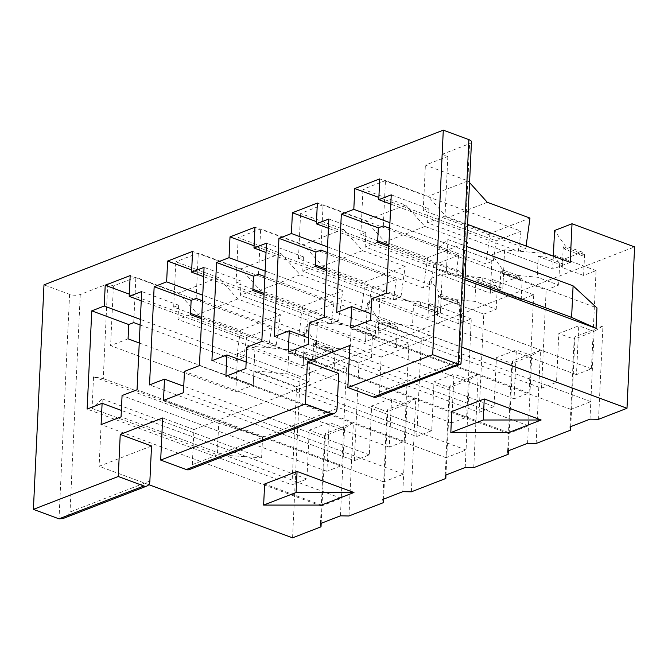 <?xml version="1.0" encoding="UTF-8"?>
<svg xmlns="http://www.w3.org/2000/svg" width="668" height="668" viewBox="0 0 668 668"><rect width="100%" height="100%" fill="white"/><g stroke="black" fill="none" stroke-linecap="round" stroke-linejoin="round"><path stroke-width="0.5" stroke-dasharray="3.34 2.5" d="M338.709 373.47L193.954 429.549L192.3 464.627A7.573 5.361 68.8 0 1 189.353 469.587M471.474 141.925A7.573 2.839 2.7 0 1 469.596 143.678L442.149 154.308L437.682 249.03L447.927 239.553L446.441 271.124L436.722 269.379L433.54 336.73L381.136 357.038L379.482 392.116A7.573 5.361 68.8 0 1 376.527 397.076M461.003 363.968L459.342 361.179L469.596 143.678M140.105 324.957L236.272 360.528L243.762 357.622L140.363 319.387M243.762 357.622L246.542 337.515L129.3 294.154M246.542 337.515L271.5 327.846L130.177 275.575M271.5 327.846L268.711 347.953L141.24 300.809M268.711 347.953L276.201 345.055L201.703 317.5M190.522 313.367L173.672 307.13L178.657 305.201L141.674 291.524M276.201 345.055L280.401 314.762L240.472 330.226L197.803 314.444L178.548 293.052L135.88 277.262L113.418 285.962L107.723 283.858L80.269 294.496A7.573 2.839 2.7 0 1 69.589 294.329L43.988 284.86M173.672 307.13L175.809 261.798L218.478 277.579L237.733 298.98L280.401 314.762M240.472 330.226L236.272 360.528M133.734 322.602L135.88 277.262M442.149 154.308L447.836 156.412L425.374 165.113L468.043 180.894L428.113 196.367L385.444 180.585L362.983 189.286L405.651 205.068L365.722 220.54L323.053 204.759L300.592 213.459L343.26 229.241L303.33 244.705L260.662 228.924L238.2 237.624L280.869 253.406L240.939 268.878L198.271 253.097L175.809 261.798M218.478 277.579L178.548 293.052M237.733 298.98L197.803 314.444M113.418 285.962L110.604 345.606L235.771 391.899L253.23 385.135L255.051 346.55L237.591 353.314L300.183 376.46L634.6 246.909M255.051 346.55L295.64 350.216L312.707 356.528L332.672 348.788L315.605 342.475L304.992 327.203L317.442 322.377L358.031 326.042L375.099 332.355L395.064 324.623L377.996 318.31L367.383 303.03L379.833 298.204L420.422 301.869L437.49 308.182L457.455 300.45L440.387 294.137L429.775 278.865L442.224 274.039L482.814 277.704L499.881 284.017L519.854 276.276L502.779 269.964L492.166 254.692L504.616 249.865L545.205 253.531L562.281 259.844L582.245 252.112L565.17 245.799L554.557 230.518M139.253 342.968L253.264 385.144L253.94 370.84L296.592 386.613L309.067 381.779L287.733 373.888L253.94 370.84M335.002 351.335L313.676 343.444L315.438 345.982L332.505 352.295L335.002 351.335L334.025 372.109L346.5 367.275L341.874 465.504L326.894 471.307L329.199 422.46L309.234 430.192L306.929 479.04L291.958 484.843L87.132 409.083M291.958 484.843L296.592 386.613M309.067 381.779L310.044 361.004L288.718 353.113L287.733 373.888M310.044 361.004L312.541 360.035L295.473 353.723L288.718 353.113M334.025 372.109L312.691 364.219L313.676 343.444M346.5 367.275L303.856 351.502L312.691 364.219M178.657 305.201L177.989 319.504L303.18 365.805L303.856 351.502M341.874 465.504L137.049 389.753M348.972 515.98L353.372 422.669L325.416 433.499L321.183 523.303M292.567 537.832L300.183 376.46M598.536 419.304L602.937 325.984L574.989 336.814L570.756 426.618M536.145 443.469L540.546 350.157L512.598 360.987L508.365 450.791M473.754 467.642L478.154 374.322L450.207 385.152L445.965 474.956M411.363 491.815L415.763 398.495L387.816 409.325L383.574 499.13M508.699 432.563L451.802 411.521M381.136 357.038L349.84 345.465M193.954 429.549L162.666 417.976M148.722 484.626L99.123 466.281L151.527 445.982M433.54 336.73L461.797 347.185M321.525 505.075L264.628 484.033M332.505 352.295L332.672 348.788M312.541 360.035L312.707 356.528M202.496 300.784L298.663 336.355L306.153 333.457L202.755 295.214M306.153 333.457L308.942 313.342L191.691 269.981M308.942 313.342L333.891 303.673L192.568 251.402M333.891 303.673L331.103 323.788L203.631 276.635M331.103 323.788L338.592 320.882L264.094 293.336M252.913 289.194L236.063 282.965L241.048 281.028L204.066 267.35M338.592 320.882L342.793 290.588L302.863 306.061L260.194 290.279L240.939 268.878M280.869 253.406L300.124 274.807L342.793 290.588M236.063 282.965L238.2 237.624M302.863 306.061L298.663 336.355M196.133 298.429L198.271 253.097M300.124 274.807L260.194 290.279M201.644 318.803L315.655 360.971L316.331 346.667L358.983 362.44L371.458 357.614L350.124 349.723L316.331 346.667M397.393 327.161L376.067 319.271L377.829 321.817L394.905 328.13L397.393 327.161L396.416 347.944L408.891 343.11L404.265 441.339L389.285 447.134L391.59 398.295L371.625 406.027L369.32 454.875L354.349 460.67L149.523 384.918M354.349 460.67L358.983 362.44M371.458 357.614L372.443 336.831L351.109 328.94L350.124 349.723M372.443 336.831L374.932 335.862L357.864 329.549L351.109 328.94M396.416 347.944L375.082 340.054L376.067 319.271M408.891 343.11L366.248 327.337L375.082 340.054M241.048 281.028L240.38 295.331L365.571 341.632L366.248 327.337M404.265 441.339L199.44 365.58M394.905 328.13L395.064 324.623M374.932 335.862L375.099 332.355M264.887 276.619L361.054 312.181L368.544 309.284L265.146 271.041M368.544 309.284L371.333 289.169L254.09 245.807M371.333 289.169L396.291 279.508L254.959 227.237M396.291 279.508L393.502 299.615L266.023 252.471M393.502 299.615L400.984 296.717L326.485 269.162M315.313 265.029L298.454 258.792L303.447 256.863L266.465 243.185M400.984 296.717L405.184 266.415L365.254 281.888L322.586 266.106L303.33 244.705M343.26 229.241L362.515 250.634L405.184 266.415M298.454 258.792L300.592 213.459M365.254 281.888L361.054 312.181M258.524 274.264L260.662 228.924M362.515 250.634L322.586 266.106M264.035 294.63L378.046 336.797L378.723 322.502L421.374 338.275L433.849 333.441L412.523 325.55L378.723 322.502M459.793 302.988L438.459 295.097L440.22 297.644L457.296 303.957L459.793 302.988L458.807 323.771L471.291 318.937L466.656 417.166L451.685 422.969L453.981 374.122L434.016 381.854L431.712 430.701L416.74 436.505L211.915 360.745M416.74 436.505L421.374 338.275M433.849 333.441L434.835 312.657L413.5 304.767L412.523 325.55M434.835 312.657L437.331 311.689L420.255 305.376L413.5 304.767M458.807 323.771L437.473 315.88L438.459 295.097M471.291 318.937L428.639 303.163L437.473 315.88M303.447 256.863L302.771 271.158L427.963 317.467L428.639 303.163M466.656 417.166L261.831 341.406M457.296 303.957L457.455 300.45M437.331 311.689L437.49 308.182M327.278 252.446L423.445 288.017L430.935 285.111L327.537 246.876M430.935 285.111L433.724 265.004L316.482 221.642M433.724 265.004L458.682 255.335L317.358 203.064M458.682 255.335L455.893 275.45L328.414 228.297M455.893 275.45L463.375 272.544L388.885 244.989M377.704 240.856L360.845 234.627L365.839 232.689L328.856 219.012M463.375 272.544L467.575 242.25L427.645 257.714L384.977 241.933L365.722 220.54M405.651 205.068L424.906 226.469L467.575 242.25M360.845 234.627L362.983 189.286M427.645 257.714L423.445 288.017M320.916 250.091L323.053 204.759M424.906 226.469L384.977 241.933M326.427 270.465L440.437 312.632L442.224 274.039M522.184 278.823L500.85 270.932L502.62 273.479L519.687 279.792L522.184 278.823L521.199 299.598L533.682 294.772L529.048 392.993L514.076 398.796L516.372 349.949L496.407 357.689L494.111 406.528L479.131 412.331L274.306 336.572M479.131 412.331L483.766 314.102L441.114 298.329L440.437 312.632L427.954 317.45L429.775 278.865M483.766 314.102L496.24 309.267L474.915 301.377L441.114 298.329M496.24 309.267L497.226 288.493L475.892 280.602L474.915 301.377M497.226 288.493L499.722 287.524L482.647 281.211L475.892 280.602M521.199 299.598L499.864 291.716L500.85 270.932M533.682 294.772L491.03 278.99L499.864 291.716M365.839 232.689L365.162 246.993L490.354 293.294L491.03 278.99M529.048 392.993L324.222 317.242M519.687 279.792L519.854 276.276M499.722 287.524L499.881 284.017M389.669 228.272L485.836 263.843L493.326 260.946L389.928 222.703M493.326 260.946L496.115 240.831L378.873 197.469M496.115 240.831L521.073 231.161L379.75 178.899M521.073 231.161L518.284 251.277L390.805 204.132M518.284 251.277L525.766 248.379L423.236 210.453L428.23 208.516L391.248 194.839M525.766 248.379L526.092 246.041M468.043 180.894L469.562 182.581M423.236 210.453L425.374 165.113M529.975 218.077L490.036 233.549L447.368 217.768L428.113 196.367M490.036 233.549L485.836 263.843M383.307 225.926L385.444 180.585M388.818 246.292L502.829 288.459L503.505 274.156L546.157 289.937L558.64 285.102L537.306 277.212L503.505 274.156M584.575 254.65L563.241 246.759L565.011 249.306L582.078 255.619L584.575 254.65L583.59 275.433L596.073 270.598L591.439 368.828L576.467 374.623L578.772 325.784L558.799 333.516L556.502 382.363L541.523 388.158L336.697 312.407M541.523 388.158L546.157 289.937M558.64 285.102L559.617 264.319L538.283 256.428L537.306 277.212M559.617 264.319L562.114 263.351L545.046 257.038L538.283 256.428M583.59 275.433L562.264 267.542L563.241 246.759M596.073 270.598L553.421 254.825L562.264 267.542M428.23 208.516L427.553 222.82L552.745 269.12L553.421 254.825M591.439 368.828L386.613 293.068M487.298 202.295L447.368 217.768M237.591 353.314L235.771 391.899M107.723 283.858L103.256 378.581L93.537 376.835L92.05 408.407L102.296 398.93L99.123 466.281M102.296 398.93L261.606 457.847L262.566 437.507L218.712 423.128L217.225 454.708L261.606 457.847M103.256 378.581L262.566 437.507M467.583 224.398L445.022 216.056L427.553 222.82M447.836 156.412L445.022 216.056M437.682 249.03L596.992 307.948M436.722 269.379L464.97 279.825M582.078 255.619L582.245 252.112M562.114 263.351L562.281 259.844M93.537 376.835L218.712 423.128M92.05 408.407L217.225 454.708M446.441 271.124L465.062 278.013M447.927 239.553L466.548 246.434M602.937 325.984L594.128 331.462L590.821 401.627L570.856 409.359L574.163 339.194L594.128 331.462L578.772 325.784M589.994 419.162L590.821 401.627L370.631 320.189M576.467 374.623L371.642 298.872M570.029 426.902L570.856 409.359L350.667 327.921M574.989 336.814L574.163 339.194L558.799 333.516M556.502 382.363L370.94 313.726M492.166 254.692L490.345 293.277L502.829 288.459M377.637 242.158L365.162 246.993M502.795 288.459L504.616 249.865M545.046 257.038L545.205 253.531M565.011 249.306L565.17 245.799M570.196 262.349L552.737 269.112L553.346 256.12M149.874 481.06L70.015 511.997C68.019 515.228 65.623 517.424 62.834 518.602M540.546 350.157L531.736 355.635L528.43 425.792L508.465 433.532L511.771 363.367L531.736 355.635L516.372 349.949M527.603 443.335L528.43 425.792L308.24 344.354M514.076 398.796L309.251 323.036M507.638 451.067L508.465 433.532L288.275 352.094M512.598 360.987L511.771 363.367L496.407 357.689M494.111 406.528L308.549 337.899M315.246 266.323L302.771 271.158M482.647 281.211L482.814 277.704M502.62 273.479L502.779 269.964M478.154 374.322L469.345 379.8L466.039 449.965L446.074 457.697L449.38 387.54L469.345 379.8L453.981 374.122M465.212 467.508L466.039 449.965L245.849 368.527M451.685 422.969L246.851 347.21M445.247 475.24L446.074 457.697L225.884 376.259M450.207 385.152L449.38 387.54L434.016 381.854M431.712 430.701L246.158 362.073M367.383 303.03L365.563 341.624L378.046 336.797M252.855 290.496L240.38 295.331M378.013 336.797L379.833 298.204M420.255 305.376L420.422 301.869M440.22 297.644L440.387 294.137M415.763 398.495L406.954 403.973L403.647 474.138L383.683 481.87L386.989 411.705L406.954 403.973L391.59 398.295M402.821 491.673L403.647 474.138L183.458 392.7M389.285 447.134L184.46 371.383M382.856 499.413L383.683 481.87L163.493 400.433M387.816 409.325L386.989 411.705L371.625 406.027M369.32 454.875L183.758 386.238M303.18 365.805L315.655 360.971M190.463 314.67L177.989 319.504M303.172 365.788L304.992 327.203M315.622 360.971L317.442 322.377M357.864 329.549L358.031 326.042M377.829 321.817L377.996 318.31M353.372 422.669L344.563 428.146L341.256 498.303L321.291 506.043L324.598 435.878L344.563 428.146L329.199 422.46M340.429 515.846L341.256 498.303L121.067 416.865M326.894 471.307L122.069 395.548M320.465 523.578L321.291 506.043L101.102 424.597M325.416 433.499L324.598 435.878L309.234 430.192M306.929 479.04L121.367 410.411M128.072 338.835L110.604 345.606M295.473 353.723L295.64 350.216M315.438 345.982L315.605 342.475M337.056 408.549L192.3 464.627M459.342 361.179L379.482 392.116M69.589 294.329L59.001 518.844M80.269 294.496L70.015 511.997"/><path stroke-width="1" d="M347.853 387.557L432.705 354.691L458.315 364.16L373.462 397.026L347.853 387.557L349.84 345.465L307.414 361.897L338.709 373.47L337.056 408.549A7.573 5.361 -111.2 0 1 334.1 413.509A7.573 5.361 -111.2 0 1 331.036 413.467L305.426 403.998L160.679 460.068L162.666 417.976L120.24 434.409L118.253 476.501L33.4 509.375L59.001 518.844L62.834 518.602L146.927 486.02A7.573 5.361 -111.2 0 1 143.854 485.978L118.253 476.501M331.036 413.467L186.28 469.537L160.679 460.068M186.28 469.537A7.573 5.361 68.8 0 0 189.353 469.587L334.1 413.509M373.462 397.026A7.573 5.361 68.8 0 0 376.527 397.076L461.003 363.968L471.474 141.925A7.573 2.839 2.7 0 0 468.903 139.637L443.293 130.168L432.705 354.691M468.903 139.637L458.315 364.16L460.619 364.503M139.253 342.968L128.072 338.835L128.749 324.539L133.734 322.602L140.105 324.957M140.363 319.387L104.241 306.027L105.218 285.244L130.177 275.575L129.2 296.358L141.674 291.524L137.049 389.753L122.069 395.548L121.067 416.865L101.102 424.597L102.104 403.288L87.132 409.083L91.767 310.854L104.241 306.027M128.749 324.539L91.767 310.854M129.3 294.154L105.218 285.244M141.24 300.809L129.2 296.358M201.703 317.5L190.522 313.367M33.4 509.375L43.988 284.86L443.293 130.168M553.346 256.12L554.557 230.518L572.017 223.755L634.6 246.909L626.993 408.282L598.536 419.304L589.994 419.162L570.029 426.902L570.589 430.134L536.145 443.469L527.603 443.335L507.638 451.067L508.198 454.298L473.754 467.642L465.212 467.508L445.247 475.24L445.806 478.472L411.363 491.815L402.821 491.673L382.856 499.413L383.415 502.637L348.972 515.98L340.429 515.846L320.465 523.578L321.016 526.81L292.567 537.832L148.722 484.626M321.183 523.303L321.016 526.81M570.756 426.618L570.589 430.134M508.365 450.791L508.198 454.298M445.965 474.956L445.806 478.472M383.574 499.13L383.415 502.637M451.802 411.521L484.242 398.955L541.138 419.997L508.699 432.563L450.808 432.572L451.802 411.521M146.927 486.02A7.573 5.361 -111.2 0 0 149.874 481.06L151.527 445.982L120.24 434.409M461.797 347.185L626.993 408.282M353.965 492.508L321.525 505.075L263.635 505.083L264.628 484.033L297.068 471.466L353.965 492.508L296.074 492.508L297.068 471.466M307.414 361.897L305.426 403.998M199.44 365.58L184.46 371.383L183.458 392.7L163.493 400.433L164.495 379.115L149.523 384.918L154.158 286.689L166.633 281.854L167.618 261.071L192.568 251.402L191.591 272.185L204.066 267.35L199.44 365.58M324.222 317.242L309.251 323.036L308.24 344.354L288.275 352.094L289.286 330.777L274.306 336.572L278.94 238.351L291.415 233.516L292.4 212.733L317.358 203.064L316.373 223.847L328.856 219.012L324.222 317.242M386.613 293.068L371.642 298.872L370.631 320.189L350.667 327.921L351.677 306.604L336.697 312.407L341.331 214.177L353.806 209.343L354.791 188.56L379.75 178.899L378.764 199.674L391.248 194.839L386.613 293.068M261.831 341.406L246.851 347.21L245.849 368.527L225.884 376.259L226.886 354.942L211.915 360.745L216.549 262.516L229.024 257.681L230.009 236.906L254.959 227.237L253.982 248.012L266.465 243.185L261.831 341.406M201.644 318.803L190.463 314.67L191.14 300.366L196.133 298.429L202.496 300.784M202.755 295.214L166.633 281.854M191.14 300.366L154.158 286.689M191.691 269.981L167.618 261.071M203.631 276.635L191.591 272.185M264.094 293.336L252.913 289.194M264.035 294.63L252.855 290.496L253.531 276.193L258.524 274.264L264.887 276.619M265.146 271.041L229.024 257.681M253.531 276.193L216.549 262.516M254.09 245.807L230.009 236.906M266.023 252.471L253.982 248.012M326.485 269.162L315.313 265.029M326.427 270.465L315.246 266.323L315.922 252.028L320.916 250.091L327.278 252.446M327.537 246.876L291.415 233.516M315.922 252.028L278.94 238.351M316.482 221.642L292.4 212.733M328.414 228.297L316.373 223.847M388.885 244.989L377.704 240.856M388.818 246.292L377.637 242.158L378.313 227.855L383.307 225.926L389.669 228.272M389.928 222.703L353.806 209.343M378.313 227.855L341.331 214.177M378.873 197.469L354.791 188.56M390.805 204.132L378.764 199.674M526.092 246.041L529.975 218.077L487.298 202.295L469.562 182.581M572.017 223.755L570.196 262.349L467.583 224.398M464.97 279.825L596.031 328.297L596.992 307.948L573.094 285.846L571.608 317.417L465.062 278.013M466.548 246.434L573.094 285.846M596.031 328.297L571.608 317.417M370.94 313.726L351.677 306.604M308.549 337.899L289.286 330.777M246.158 362.073L226.886 354.942M183.758 386.238L164.495 379.115M121.367 410.411L102.104 403.288M263.635 505.083L296.074 492.508M450.808 432.572L483.256 419.997L484.242 398.955M483.256 419.997L541.138 419.997M143.854 485.978L59.001 518.844"/></g></svg>

